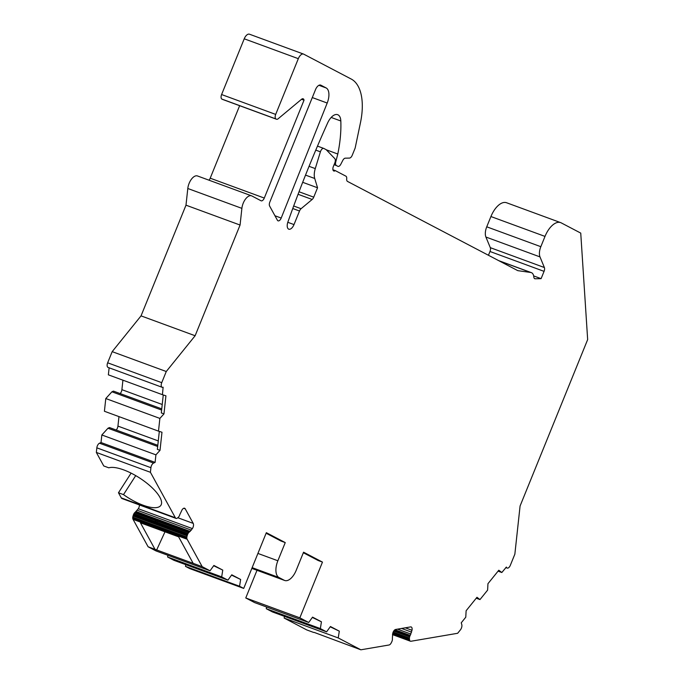<?xml version="1.0" encoding="UTF-8"?>
<svg xmlns="http://www.w3.org/2000/svg" width="684" height="684" viewBox="0 0 684 684"><rect width="100%" height="100%" fill="white"/><g stroke="black" fill="none" stroke-linecap="round" stroke-linejoin="round"><path stroke-width="1.03" d="M96.837 447.832A3.933 1.992 -69.8 0 1 99.505 443.206L153.584 463.077A3.933 1.992 110.2 0 0 150.916 467.702L96.837 447.832L96.341 452.432L103.763 465.966L108.799 467.813A32.746 11.397 32.8 0 1 143.503 480.647A32.746 11.397 32.8 0 1 160.92 505.262A32.746 11.397 32.8 0 1 123.505 494.618L118.469 492.762L131.097 473.131M135.723 475.628L123.505 494.618M314.127 632.384L360.861 649.8L388.982 645.003A4.754 2.411 -69.8 0 0 389.461 644.85A3.6 1.821 -69.8 0 0 389.948 644.55A3.377 1.71 -69.8 0 0 390.641 643.806A4.48 2.266 -69.8 0 0 391.257 642.815L391.59 642.156A4.754 2.411 -69.8 0 0 391.941 641.404A3.6 1.821 -69.8 0 0 392.206 640.609A3.377 1.71 -69.8 0 0 392.402 639.463A4.48 2.266 -69.8 0 0 392.377 638.42L392.702 633.564A3.933 1.992 -69.8 0 1 395.66 629.46L410.597 626.912A3.933 1.992 -69.8 0 1 411.169 626.954A3.933 1.992 -69.8 0 1 411.982 630.272L410.238 635.376A4.754 2.411 -69.8 0 0 409.887 636.129A3.6 1.821 -69.8 0 0 409.622 636.915A3.377 1.71 -69.8 0 0 409.425 638.069A4.48 2.266 -69.8 0 0 409.451 639.104L409.536 639.694A4.754 2.411 -69.8 0 0 409.665 640.301A3.6 1.821 -69.8 0 0 409.887 640.78A3.377 1.71 -69.8 0 0 410.374 641.19A3.377 1.71 -69.8 0 0 410.383 641.19A4.48 2.266 -69.8 0 0 411.024 641.241L457.656 633.281L460.409 629.861A3.933 1.992 110.2 0 0 461.777 624.552L461.247 622.808L465.77 617.199L466.129 610.744L476.97 597.294L479.98 599.577L487.606 590.13L487.957 583.674L498.807 570.234L501.817 572.517L506.391 567.07A3.933 1.992 110.2 0 0 507.203 568.079A3.933 1.992 110.2 0 0 510.324 565.317L514.855 554.168L520.079 506.006L587.659 339.58L580.742 233.099L561.239 222.881A19.648 9.944 -69.8 0 0 560.641 222.616A19.648 9.944 -69.8 0 0 545.003 236.407L540.83 246.693A10.482 5.301 110.2 0 0 539.992 256.902L544.379 267.529A3.933 1.992 -69.8 0 1 544.062 271.36L541.104 278.653L535.153 278.773A3.933 1.992 -69.8 0 1 534.768 278.713A3.933 1.992 -69.8 0 1 533.836 277.054A10.482 5.301 110.2 0 0 531.348 272.634A10.482 5.301 110.2 0 0 530.793 272.488L517.976 270.676A3.933 1.992 -69.8 0 1 517.771 270.625A3.933 1.992 -69.8 0 1 517.651 270.573L347.498 181.414A3.933 1.992 110.2 0 1 346.702 178.798A3.933 1.992 -69.8 0 0 345.899 176.173L335.297 170.615A3.933 1.992 -69.8 0 1 333.809 171.009A3.933 1.992 -69.8 0 1 333.39 166.392L334.792 162.954A3.933 1.992 110.2 0 0 334.75 158.577L326.174 149.676L323.883 148.471A3.933 1.992 -69.8 0 0 323.763 148.419A3.933 1.992 -69.8 0 0 320.403 151.822L315.273 168.597A13.099 6.626 -69.8 0 0 314.726 178.49L317.547 187.767L302.687 182.303M287.793 222.3L294 224.583L299.515 211.005A3.933 1.992 110.2 0 1 301.08 208.706L312.169 199.463A3.933 1.992 110.2 0 0 313.734 197.163L317.547 187.767M222.591 99.419A3.933 1.992 -69.8 0 1 222.471 99.385A3.933 1.992 -69.8 0 1 222.343 99.334L221.898 99.094A3.933 1.992 -69.8 0 1 221.599 94.537L244.231 38.8A6.549 3.317 -69.8 0 1 249.446 34.2L303.525 54.07A6.549 3.317 110.2 0 1 303.73 54.164L349.755 78.275A52.394 26.514 -69.8 0 1 350.251 78.549A52.394 26.514 110.2 0 0 349.755 78.275L351.225 79.045A52.394 26.514 -69.8 0 1 360.485 122.573L355.295 147.411A3.933 1.992 -69.8 0 1 354.893 148.71L352.234 155.259A3.933 1.992 -69.8 0 1 349.498 158.081L345.258 158.175A3.933 1.992 -69.8 0 0 342.804 160.381L340.829 164.211A3.95 2.001 110.2 0 1 337.973 166.366L337.845 166.315A3.95 2.001 110.2 0 0 337.973 166.366M303.525 54.07A6.549 3.317 110.2 0 0 298.318 58.67L244.231 38.8M221.599 94.537L275.686 114.408L298.318 58.67M275.686 114.408A3.933 1.992 110.2 0 0 275.977 118.965L221.898 99.094M222.343 99.334L275.977 118.965M276.43 119.204A3.933 1.992 110.2 0 0 276.55 119.255A3.933 1.992 110.2 0 0 278.114 118.794L301.567 99.257A3.933 1.992 -69.8 0 1 303.14 98.795A3.933 1.992 -69.8 0 1 304.029 100.172L264.289 198.061A3.933 1.992 -69.8 0 1 261.16 200.822A3.933 1.992 -69.8 0 1 261.04 200.771L251.874 195.966A10.482 5.301 110.2 0 0 251.558 195.829A10.482 5.301 110.2 0 0 241.879 208.363L187.801 188.493A10.482 5.301 -69.8 0 1 197.479 175.959L251.558 195.829M161.74 382.672A3.933 1.992 110.2 0 0 162.151 387.289L108.072 367.419A3.933 1.992 -69.8 0 1 107.653 362.802L161.74 382.672L166.263 371.515L195.128 335.741L240.067 225.045L241.879 208.363M162.151 387.289A3.933 1.992 110.2 0 0 163.117 387.212L162.441 394.702L165.93 395.814L163.963 413.914L161.313 412.939L163.262 394.959M153.584 463.077L155.097 462.401L155.918 454.843L160.013 450.354L161.98 432.254L158.491 431.134L159.876 418.411L163.963 413.914M177.806 517.728L193.221 523.397L185.236 508.828A3.933 1.992 -69.8 0 0 184.595 508.238A3.933 1.992 -69.8 0 0 182.081 509.811L179.798 514.633A4.754 2.411 -69.8 0 1 179.516 515.42A3.6 1.821 -69.8 0 1 179.165 516.163A3.377 1.71 -69.8 0 1 178.524 517.078A4.48 2.266 -69.8 0 1 177.806 517.728L177.361 518.044A4.754 2.411 -69.8 0 1 176.874 518.327A3.6 1.821 -69.8 0 1 176.404 518.446A3.377 1.71 -69.8 0 1 176.019 518.395A3.377 1.71 -69.8 0 1 175.805 518.284A4.48 2.266 -69.8 0 1 175.361 517.762L150.42 472.302L150.916 467.702M193.221 523.397A3.933 1.992 -69.8 0 1 192.392 528.604L138.305 508.734A3.933 1.992 110.2 0 0 139.451 504.963M303.345 552.74L318.231 560.538L322.472 562.094L303.568 552.193L296.181 570.362A14.407 7.293 -69.8 0 1 284.715 580.485A14.407 7.293 -69.8 0 1 284.27 580.288L278.952 577.501A14.407 7.293 -69.8 0 1 277.866 560.769L285.245 542.592L266.341 532.682L243.709 588.42L239.562 586.248L240.64 579.468L231.765 574.808L227.926 580.152L221.684 576.877L222.762 570.097L213.887 565.446L210.048 570.781L202.19 566.66L187.151 539.249A4.754 2.411 -69.8 0 1 186.937 538.736A3.6 1.821 -69.8 0 1 186.826 538.12A3.377 1.71 -69.8 0 1 186.869 537.034A4.48 2.266 -69.8 0 1 187.142 535.863L187.356 535.144A4.754 2.411 -69.8 0 1 187.638 534.358A3.6 1.821 -69.8 0 1 187.997 533.614A3.377 1.71 -69.8 0 1 188.639 532.699A4.48 2.266 -69.8 0 1 189.357 532.049L192.392 528.604M322.472 562.094L299.84 617.832L308.715 622.483L312.554 617.139L321.437 621.799L320.351 628.579L326.593 631.845L330.432 626.51L339.315 631.161L338.229 637.941L360.861 649.8M294 224.583A6.549 3.317 -69.8 0 1 288.785 229.183A6.549 3.317 -69.8 0 1 287.887 222.035A654.904 331.407 -69.8 0 1 327.67 122.872A13.099 6.626 -69.8 0 1 337.657 114.69A13.099 6.626 -69.8 0 1 340.82 120.983A91.69 46.392 -69.8 0 1 337.793 154.02L326.294 149.796M334.083 164.699L336.4 165.554A3.95 2.001 110.2 0 1 335.758 161.928L337.793 154.02M336.4 165.554L337.845 166.315M318.932 85.295L326.157 87.954L320.89 85.192A6.549 3.317 -69.8 0 0 320.685 85.098A6.549 3.317 -69.8 0 0 315.734 89.1L269.847 202.011A3.933 1.992 -69.8 0 0 269.624 206.038L277.422 220.257A3.933 1.992 -69.8 0 0 278.063 220.846A3.933 1.992 -69.8 0 0 281.201 218.051L327.2 103.036L312.263 97.547M326.157 87.954A13.099 6.626 -69.8 0 1 327.2 103.036M243.709 588.42L189.63 568.549L185.484 566.378L185.757 564.651M227.926 580.152L173.847 560.273L167.606 557.007L167.879 555.288M210.048 570.781L155.969 550.911L148.112 546.79L133.064 519.378A4.754 2.411 -69.8 0 1 132.858 518.865A3.6 1.821 -69.8 0 1 132.747 518.25A3.377 1.71 -69.8 0 1 132.79 517.164A4.48 2.266 -69.8 0 1 133.055 515.992L133.277 515.274A4.754 2.411 -69.8 0 1 133.56 514.488A3.6 1.821 -69.8 0 1 133.919 513.744A3.377 1.71 -69.8 0 1 134.56 512.829A4.48 2.266 -69.8 0 1 135.27 512.179L138.305 508.734M122.171 498.576A3.377 1.71 -69.8 0 1 121.94 498.525A3.377 1.71 -69.8 0 1 121.726 498.414A4.48 2.266 -69.8 0 1 121.282 497.892L118.469 492.762M99.505 443.206L101.018 442.531L101.839 434.973L107.978 428.235L109.491 427.56L157.799 445.31M116.22 430.031A3.933 1.992 110.2 0 0 117.939 426.106L118.973 416.616M158.491 431.134L104.413 411.264L105.789 398.541L111.928 391.795L113.45 391.12L161.757 408.87M120.17 393.591A3.933 1.992 110.2 0 0 121.897 389.675L122.923 380.176M162.441 394.702L108.363 374.832L109.124 367.804M107.653 362.802L112.185 351.644L141.041 315.871L185.988 205.174L187.801 188.493M208.971 180.183A3.933 1.992 110.2 0 0 210.202 178.191L264.289 198.061M239.639 105.695L210.202 178.191M488.453 255.269L489.983 251.49A3.933 1.992 110.2 0 0 490.3 247.659L544.379 267.529M539.992 256.902L485.905 237.032L490.3 247.659M485.905 237.032A10.482 5.301 -69.8 0 1 486.743 226.814L490.924 216.537A19.648 9.944 -69.8 0 1 506.562 202.746L560.641 222.616M284.424 616.352L284.151 618.071L306.774 629.93L313.674 632.461M266.546 606.982L266.273 608.709L272.514 611.975L326.593 631.845M256.996 570.294L245.761 597.961L254.636 602.604L308.715 622.483M245.761 597.961L299.84 617.832M533.665 275.917L541.104 278.653M154.806 521.422L156.354 520.832L157.294 521.182L157.559 522.431L133.919 513.744M193.179 563.351L178.627 536.829L140.451 522.798L155.003 549.329L202.19 566.66M498.072 571.14L501.817 572.517M476.235 598.201L479.98 599.577M397.532 629.143L410.913 634.059M401.559 628.451L411.597 632.144M284.151 618.071L338.229 637.941M330.218 626.809L339.315 631.161M266.273 608.709L320.351 628.579M312.34 617.447L321.437 621.799M266.119 533.229L281.004 541.035L285.245 542.592M185.484 566.378L239.562 586.248M240.64 579.468L231.543 575.116M167.606 557.007L221.684 576.877M222.762 570.097L213.665 565.745M148.112 546.79L155.003 549.329M136.159 511.555L190.237 531.425M137.313 510.29L191.392 530.16M96.341 452.432L150.42 472.302M101.018 442.531L155.097 462.401M101.839 434.973L155.918 454.843M160.013 450.354L157.363 449.379L159.312 431.399M107.978 428.235L157.671 446.49M105.789 398.541L159.876 418.411M111.928 391.795L161.629 410.058M112.185 351.644L166.263 371.515M141.041 315.871L195.128 335.741M185.988 205.174L240.067 225.045M164.023 513.992L159.423 512.299M332.937 169.752L335.297 170.615M156.576 550.15L164.989 531.819M301.558 99.265L304.029 100.172M313.734 197.163L299.028 191.759M335.758 161.928L335.177 161.715M544.062 271.36L489.983 251.49M134.56 512.829L156.354 520.832M545.003 236.407L490.924 216.537M499.064 260.835L530.793 272.488M517.976 270.676L517.549 270.522M535.153 278.773L534.435 278.508M410.374 641.19L392.488 634.615L410.357 641.182M392.531 634.41L409.887 640.78M392.607 634.034L409.665 640.301M392.719 633.512L409.536 639.694M392.847 632.999L409.451 639.104M393.172 632.093L409.425 638.069M393.719 631.076L409.622 636.915M394.24 630.374L409.887 636.129M394.95 629.759L410.238 635.376M405.296 627.818L411.982 630.272M251.849 568.37L284.27 580.288M252.148 567.652L278.952 577.501M257.919 553.433L277.866 560.769M133.064 519.378L187.151 539.249M132.858 518.865L186.937 538.736M132.747 518.25L186.826 538.12M132.79 517.164L186.869 537.034M133.055 515.992L187.142 535.863M133.277 515.274L187.356 535.144M133.56 514.488L187.638 534.358M157.559 522.431L187.997 533.614M157.294 521.182L188.639 532.699M135.27 512.179L189.357 532.049M185.236 508.828L183.722 508.28M121.726 498.414L175.805 518.284M121.282 497.892L175.361 517.762M117.939 426.106L158.278 440.924M121.897 389.675L162.228 404.492M292.752 208.517L299.515 211.005M301.08 208.706L293.684 205.987M298.062 194.282L312.169 199.463M331.176 117.443L340.82 120.983M486.743 226.814L540.83 246.693M274.951 215.751L281.201 218.051M305.526 175.104L314.726 178.49M309.065 166.315L315.273 168.597M315.777 150.121L320.403 151.822M323.763 148.419L317.479 146.111L323.635 148.385M498.653 260.613L531.348 272.634M251.84 568.404L284.715 580.485M121.94 498.525L176.019 518.395M505.801 567.566L507.203 568.079M222.471 99.385L276.55 119.255"/></g></svg>
